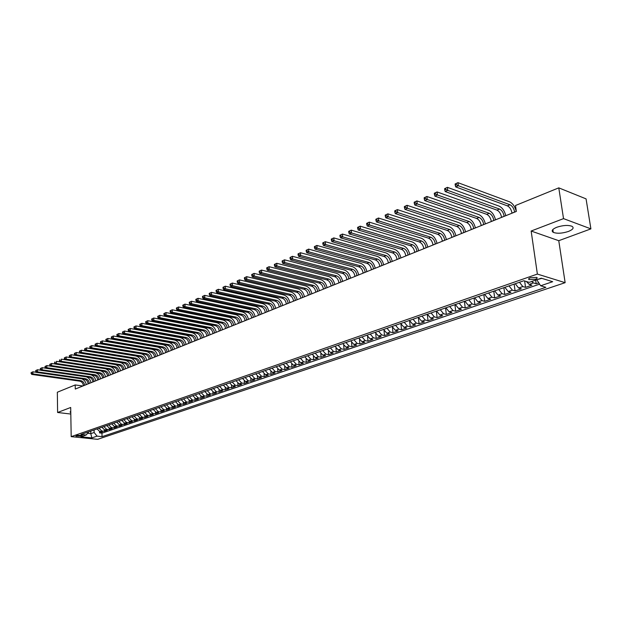 <?xml version="1.0" encoding="UTF-8"?>
<svg xmlns="http://www.w3.org/2000/svg" width="622" height="622" viewBox="0 0 622 622"><rect width="100%" height="100%" fill="white"/><g stroke="black" fill="none" stroke-linecap="round" stroke-linejoin="round"><path stroke-width="0.93" d="M556.799 227.255C552.235 229.184 551.069 230.886 553.285 232.371C557.133 233.755 562.171 233.452 568.391 231.462C573.056 229.526 574.254 227.8 571.968 226.276C568.049 224.915 562.988 225.242 556.799 227.255M70.76 411.329L70.185 412.215L70.784 412.627M530.426 277.754C528.638 278.446 528.179 279.06 529.05 279.597L535.332 279.247C537.144 278.555 537.61 277.941 536.732 277.396L530.426 277.754M590.9 228.873L563.524 218.625L531.149 231.026L558.766 240.698L590.9 228.873L586.064 198.869L558.781 187.86L515.49 205.509L516.33 211.449L75.278 389.061L75.208 384.948L57.341 392.225L57.605 412.495L70.807 414.042M558.766 240.698L565.141 282.676L97.654 439.334L71.188 436.644L537.377 274.077L565.141 282.676M97.063 428.931L99.862 431.645L102.459 431.925L99.582 432.912L99.551 431.598M98.984 428.263L101.79 430.984L104.387 431.271L104.356 429.926M104.387 431.271L107.295 430.276L104.698 429.989L101.884 427.252M106.766 425.565L109.581 428.317L112.193 428.605L109.247 429.608L109.215 428.247M111.696 423.846L114.526 426.622L117.138 426.91L114.16 427.928L114.121 426.544M116.687 422.12L119.525 424.904L122.137 425.199L119.136 426.226L119.09 424.818M121.725 420.363L124.579 423.17L127.199 423.473L124.159 424.515L124.112 423.077M126.826 418.59L129.687 421.421L132.315 421.724L129.236 422.773L129.189 421.312M131.988 416.802L134.857 419.648L137.493 419.959L134.375 421.016L134.329 419.523M137.205 414.991L140.082 417.852L142.726 418.171L139.577 419.244L139.522 417.72M142.485 413.156L145.369 416.04L148.013 416.359L144.833 417.448L144.778 415.893M147.826 411.305L150.718 414.205L153.37 414.532L150.151 415.628L150.089 414.042M153.23 409.432L156.13 412.347L158.789 412.681L155.531 413.793L155.469 412.168M158.688 407.534L161.603 410.466L164.27 410.808L160.974 411.935L160.904 410.279M164.224 405.614L167.147 408.568L169.814 408.911L166.478 410.053L166.408 408.359M169.814 403.67L172.753 406.648L175.42 406.998L172.045 408.149L171.975 406.415M175.474 401.703L178.421 404.704L181.095 405.054L177.682 406.22L177.604 404.448M181.204 399.713L184.159 402.729L186.841 403.095L183.389 404.277L183.303 402.457M187.004 397.699L189.974 400.739L192.657 401.104L189.158 402.302L189.072 400.444M192.874 395.662L195.852 398.725L198.535 399.099L194.997 400.304L194.904 398.407M198.815 393.602L201.8 396.68L204.49 397.061L200.914 398.29L200.813 396.338M204.832 391.51L207.826 394.612L210.524 395.001L206.893 396.245L206.792 394.239M210.92 389.395L213.921 392.521L216.627 392.917L212.957 394.169L212.841 392.117M217.086 387.257L220.095 390.406L222.8 390.803L219.084 392.078L218.967 389.971M223.329 385.088L226.346 388.26L229.059 388.672L225.296 389.955L225.172 387.786M229.642 382.895L232.682 386.091L235.396 386.503L231.586 387.809L231.454 385.578M236.049 380.672L239.089 383.891L241.81 384.31L237.946 385.632L237.806 383.339M242.526 378.425L245.581 381.667L248.302 382.095L244.392 383.432L244.244 381.068M249.095 376.139L252.159 379.412L254.88 379.848L250.923 381.2L250.767 378.767M255.743 373.83L258.814 377.126L261.543 377.57L257.539 378.938L257.368 376.434M262.484 371.497L265.563 374.809L268.292 375.26L264.233 376.652L264.055 374.063M269.303 369.126L272.397 372.469L275.134 372.928L271.021 374.327L270.834 371.661M276.222 366.723L279.325 370.09L282.061 370.557L277.894 371.979L277.692 369.227M283.228 364.29L286.338 367.68L289.082 368.162L284.86 369.6L284.651 366.747M290.326 361.825L293.452 365.246L296.196 365.728L291.912 367.19L291.695 364.235M297.526 359.329L300.659 362.774L303.404 363.264L299.065 364.749L298.832 361.685M304.819 356.795L307.96 360.27L310.712 360.768L306.312 362.268L306.063 359.096M312.213 354.229L315.362 357.728L318.114 358.241L313.659 359.765L313.387 356.468M319.708 351.624L322.865 355.154L325.617 355.675L321.107 357.215L320.82 353.794M327.304 348.989L330.476 352.542L333.229 353.071L328.649 354.641L328.346 351.072M335.009 346.314L338.189 349.898L340.942 350.435L336.3 352.021L335.973 348.312M342.823 343.601L346.011 347.216L348.771 347.768L344.059 349.37L343.709 345.498M350.746 340.848L353.941 344.495L356.701 345.055L351.928 346.687L351.554 342.629M358.777 338.057L361.988 341.735L364.749 342.302L359.905 343.958L359.508 339.713M366.926 335.227L370.144 338.936L372.905 339.519L367.999 341.198L367.563 336.735M375.198 332.358L378.425 336.098L381.185 336.689L376.201 338.391L375.742 333.703M383.587 329.442L386.822 333.213L389.582 333.82L384.528 335.546L384.023 330.593M392.093 326.488L395.343 330.298L398.103 330.912L392.972 332.661L392.428 327.405M400.731 323.494L403.989 327.327L406.741 327.957L401.54 329.73L400.949 324.132M409.494 320.447L412.759 324.319L415.519 324.956L410.24 326.76L409.587 320.734M419.065 323.743L418.357 317.368L421.662 321.263L424.422 321.916L419.065 323.743L416.305 323.106L413.039 319.218M427.423 314.227L430.704 318.161L433.456 318.829L428.022 320.688L427.291 314.265M436.59 311.039L439.878 315.02L442.631 315.696L437.111 317.578L436.364 311.117M445.896 307.812L449.193 311.824L451.945 312.508L446.339 314.429L445.57 307.921M455.343 304.531L458.655 308.574L461.4 309.282L455.708 311.225L454.915 304.679M464.937 301.196L468.257 305.285L471.002 306.001L465.225 307.976L464.409 301.382M474.687 297.814L478.015 301.934L480.759 302.665L474.889 304.671L474.05 298.031M484.592 294.377L487.928 298.537L490.665 299.283L484.701 301.32L483.838 294.634M494.653 290.878L497.989 295.085L500.726 295.847L494.669 297.915L493.782 291.182M504.87 287.333L508.221 291.578L510.95 292.348L504.792 294.455L503.882 287.675M515.257 283.725L518.616 288.009L521.337 288.802L515.086 290.933L514.145 284.114M526.383 281.509L529.174 284.386L531.896 285.195L525.536 287.364L524.641 280.981M80.806 436.17L82.244 435.416L77.346 435.353L75.915 436.108L80.806 436.17L80.782 435.05M90.758 431.116L90.812 433.643L94.14 432.5L97.071 436.139L102.039 436.66L545.836 287.325L540.65 285.77L552.686 281.696L541.272 278.19L529.205 282.349L523.841 280.747L81.078 434.475L86.163 435.003L88.969 431.738M97.071 436.139L91.838 437.911L80.961 436.799L86.163 435.003M99.582 432.912L101.954 433.161L539.608 284.145M531.6 281.525L533.451 282.917L536.164 283.733L538.769 282.847M525.536 287.364L522.822 286.563L519.456 282.264M515.086 290.933L512.357 290.155L509.006 285.895M504.792 294.455L502.063 293.685L498.72 289.471M494.669 297.915L491.932 297.16L488.597 292.985M484.701 301.32L481.957 300.582L478.629 296.445M474.889 304.671L472.145 303.948L468.825 299.851M465.225 307.976L462.48 307.268L459.168 303.202M455.708 311.225L452.964 310.533L449.659 306.506M446.339 314.429L443.587 313.745L440.29 309.756M437.111 317.578L434.358 316.909L431.069 312.959M428.022 320.688L425.261 320.027L421.988 316.108M410.24 326.76L407.48 326.13L404.222 322.282M401.54 329.73L398.788 329.116L395.53 325.298M392.972 332.661L390.212 332.055L386.97 328.268M384.528 335.546L381.768 334.947L378.534 331.199M376.201 338.391L373.441 337.808L370.222 334.084M367.999 341.198L365.238 340.623L362.027 336.93M359.905 343.958L357.145 343.398L353.941 339.736M351.928 346.687L349.167 346.127L345.98 342.504M344.059 349.37L341.307 348.833L338.119 345.233M336.3 352.021L333.548 351.492L330.375 347.923M328.649 354.641L325.897 354.112L322.732 350.575M321.107 357.215L318.355 356.701L315.198 353.187M313.659 359.765L310.907 359.252L307.766 355.768M306.312 362.268L303.567 361.771L300.434 358.319M299.065 364.749L296.321 364.259L293.195 360.83M291.912 367.19L289.176 366.708L286.058 363.31M284.86 369.6L282.116 369.134L279.014 365.752M277.894 371.979L275.157 371.521L272.063 368.17M271.021 374.327L268.284 373.876L265.197 370.549M264.233 376.652L261.504 376.201L258.425 372.897M257.539 378.938L254.81 378.495L251.747 375.221M250.923 381.2L248.201 380.765L245.146 377.515M244.392 383.432L241.678 383.004L238.63 379.778M237.946 385.632L235.233 385.212L232.193 382.009M231.586 387.809L228.873 387.397L225.84 384.217M225.296 389.955L222.59 389.551L219.574 386.394M219.084 392.078L216.386 391.681L213.377 388.54M212.957 394.169L210.252 393.78L207.258 390.67M206.893 396.245L204.203 395.856L201.217 392.77M200.914 398.29L198.224 397.909L195.246 394.838M194.997 400.304L192.315 399.938L189.345 396.89M189.158 402.302L186.476 401.936L183.521 398.912M183.389 404.277L180.707 403.919L177.76 400.91M177.682 406.22L175.007 405.871L172.076 402.885M172.045 408.149L169.378 407.799L166.447 404.836M166.478 410.053L163.811 409.711L160.896 406.765M160.974 411.935L158.315 411.601L155.407 408.67M155.531 413.793L152.88 413.467L149.98 410.559M150.151 415.628L147.507 415.309L144.615 412.417M144.833 417.448L142.189 417.129L139.312 414.26M139.577 419.244L136.941 418.933L134.072 416.079M134.375 421.016L131.747 420.713L128.886 417.883M129.236 422.773L126.616 422.47L123.762 419.656M124.159 424.515L121.539 424.212L118.693 421.421M119.136 426.226L116.516 425.938L113.686 423.154M114.16 427.928L111.556 427.641L108.733 424.88M109.247 429.608L106.642 429.32L103.827 426.583M94.078 429.965L94.14 432.5M563.524 218.625L558.781 187.86M531.149 231.026L537.377 274.077M71.188 436.644L70.698 407.48L57.605 412.495M82.881 385.998L75.208 384.948M87.718 433.316L90.812 433.643L91.838 437.911M536.91 279.69L541.832 278.361M101.954 433.161L102.039 436.66M536.164 283.733L535.643 280.125M540.65 285.77L536.965 280.04M84.538 385.329L84.538 385.282C84.273 382.755 83.045 381.216 80.86 380.664L32.912 373.915L31.769 374.421L79.686 381.146L80.86 380.664M83.364 385.803L83.364 385.757C83.099 383.238 81.871 381.698 79.686 381.146M31.1 372.648L31.108 373.495L31.559 372.446L31.1 372.648L32.896 371.8L36.27 372.275M81.801 378.845C84.227 379.855 85.712 381.784 86.256 384.637M31.559 372.446L32.896 371.8L32.912 373.915L31.559 373.293M31.108 373.495L31.769 374.421M89.273 383.424L89.273 383.377C89 380.835 87.772 379.288 85.579 378.728L37.514 371.886L36.356 372.391L84.398 379.218L85.579 378.728M88.083 383.906L88.083 383.852C87.811 381.317 86.582 379.77 84.398 379.218M35.687 370.603L35.695 371.458L36.154 370.401L35.687 370.603L37.491 369.748L40.935 370.245M86.427 376.87C88.907 377.865 90.431 379.817 90.991 382.732M36.154 370.401L37.491 369.748L37.514 371.886L36.162 371.256M35.695 371.458L36.356 372.391M94.062 381.496L94.054 381.449C93.782 378.899 92.546 377.336 90.353 376.776L42.164 369.826L40.998 370.339L89.156 377.266L90.353 376.776M92.857 381.986L92.857 381.931C92.585 379.381 91.348 377.826 89.156 377.266M40.329 368.543L40.337 369.398L40.795 368.333L40.329 368.543L42.148 367.68L45.639 368.193M91.084 374.872C93.634 375.843 95.197 377.818 95.78 380.804M40.795 368.333L42.148 367.68L42.164 369.826L40.803 369.188M40.337 369.398L40.998 370.339M98.898 379.552L98.898 379.498C98.618 376.932 97.374 375.369 95.174 374.794L46.875 367.742L45.694 368.263L93.969 375.291L95.174 374.794M97.685 380.042L97.677 379.988C97.405 377.43 96.161 375.867 93.969 375.291M45.025 366.451L45.033 367.314L45.499 366.241L45.025 366.451L46.852 365.588L50.405 366.109M95.78 372.85C98.4 373.791 100.01 375.789 100.624 378.852M45.499 366.241L46.852 365.588L46.875 367.742L45.507 367.104M45.033 367.314L45.694 368.263M103.788 377.577L103.788 377.531C103.509 374.949 102.257 373.371 100.056 372.796L51.642 365.635L50.444 366.164L98.828 373.301L100.056 372.796M102.56 378.075L102.56 378.02C102.28 375.447 101.036 373.876 98.828 373.301M49.776 364.337L49.783 365.207L50.265 364.99L50.25 364.127L49.776 364.337L51.61 363.466L55.226 364.01L56.454 363.505L55.07 362.859L55.063 361.988L54.588 363.069L55.07 362.859M100.492 370.798C103.198 371.692 104.877 373.721 105.515 376.885M50.25 364.127L51.61 363.466L51.642 365.635L50.265 364.99M49.783 365.207L50.444 366.164M108.733 375.587L108.733 375.532C108.446 372.943 107.202 371.357 104.986 370.774L56.454 363.505L56.431 361.328L60.101 361.88L61.329 361.343L59.937 360.698L59.93 359.819L59.448 360.915L59.937 360.698M107.497 376.092L107.489 376.038C107.209 373.449 105.958 371.863 103.75 371.28L55.249 364.041L54.588 363.069M54.581 362.198L55.063 361.988M105.149 368.698C107.995 369.499 109.767 371.567 110.467 374.895M113.74 373.573L113.74 373.519C113.445 370.914 112.193 369.32 109.977 368.729L61.329 361.343L61.298 359.158L109.915 366.607C112.877 367.33 114.728 369.421 115.474 372.873M112.481 374.079L112.481 374.024C112.193 371.427 110.941 369.833 108.726 369.243L60.109 361.887L59.448 360.915M59.44 360.037L59.93 359.819M118.802 371.536L118.794 371.482C118.499 368.869 117.239 367.26 115.023 366.661L66.266 359.166L65.022 359.71L113.756 367.182L115.023 366.661M117.527 372.049L117.527 371.995C117.231 369.382 115.972 367.773 113.756 367.182M64.354 357.852L64.369 358.731L64.867 358.513L64.851 357.634L64.354 357.852L66.227 356.966L114.961 364.531C117.931 365.262 119.789 367.361 120.536 370.836M64.851 357.634L66.227 356.966L66.266 359.166L64.867 358.513M64.369 358.731L65.022 359.71M123.918 369.476L123.91 369.421C123.615 366.793 122.347 365.176 120.124 364.57L71.25 356.958L69.998 357.51L118.841 365.098L120.124 364.57M122.627 369.989L122.627 369.942C122.332 367.314 121.072 365.697 118.841 365.098M69.33 355.636L69.345 356.523L69.843 356.297L69.835 355.419L69.33 355.636L71.219 354.742L120.062 362.424C123.032 363.162 124.898 365.285 125.652 368.776M69.835 355.419L71.219 354.742L71.25 356.958L69.843 356.297M69.345 356.523L69.998 357.51M129.088 367.392L129.088 367.338C128.785 364.694 127.518 363.069 125.286 362.455L76.304 354.727L75.037 355.286L123.988 362.984L125.286 362.455M127.79 367.913L127.79 367.859C127.487 365.223 126.219 363.598 123.988 362.984M74.368 353.397L74.383 354.291L74.889 354.066L74.873 353.172L74.368 353.397L76.265 352.503L125.216 360.301C128.202 361.048 130.068 363.178 130.83 366.692M74.873 353.172L76.265 352.503L76.304 354.727L74.889 354.066M74.383 354.291L75.037 355.286M134.329 365.285L134.329 365.231C134.018 362.572 132.743 360.931 130.503 360.317L81.412 352.464L80.129 353.032L129.197 360.853L130.503 360.317M133.015 365.814L133.007 365.759C132.704 363.1 131.429 361.468 129.197 360.853M79.46 351.135L79.476 352.029L79.989 351.795L79.974 350.901L79.46 351.135L81.365 350.225L130.433 358.148C133.427 358.902 135.301 361.048 136.07 364.585M79.974 350.901L81.365 350.225L81.412 352.464L79.989 351.795M79.476 352.029L80.129 353.032M139.623 363.147L139.623 363.092C139.305 360.426 138.03 358.777 135.79 358.148L86.582 350.178L85.284 350.754L134.461 358.692L135.79 358.148M138.294 363.683L138.294 363.629C137.975 360.962 136.7 359.314 134.461 358.692M84.615 348.841L84.631 349.735L85.152 349.51L85.136 348.608L84.615 348.841L86.536 347.931L135.713 355.971C138.706 356.74 140.595 358.894 141.365 362.447M85.136 348.608L86.536 347.931L86.582 350.178L85.152 349.51M84.631 349.735L85.284 350.754M144.98 360.993L144.98 360.939C144.662 358.249 143.379 356.593 141.132 355.963L91.815 347.861L90.501 348.444L139.787 356.507L141.132 355.963M143.635 361.537L143.635 361.475C143.317 358.793 142.034 357.137 139.787 356.507M89.832 346.516L89.848 347.418L90.377 347.185L90.353 346.283L89.832 346.516L91.768 345.599L141.054 353.77C144.055 354.548 145.945 356.717 146.722 360.286M90.353 346.283L91.768 345.599L91.815 347.861L90.377 347.185M89.848 347.418L90.501 348.444M150.4 358.808L150.4 358.754C150.073 356.056 148.79 354.385 146.535 353.747L97.11 345.521L95.78 346.104L145.183 354.299L146.535 353.747M149.039 359.361L149.039 359.306C148.72 356.608 147.43 354.937 145.183 354.299M95.112 344.168L95.135 345.078L95.664 344.845L95.64 343.935L95.112 344.168L97.055 343.243L146.458 351.547C149.467 352.324 151.364 354.517 152.149 358.109M95.64 343.935L97.055 343.243L97.11 345.521L95.664 344.845M95.135 345.078L95.78 346.104M155.889 356.6L155.881 356.546C155.554 353.832 154.264 352.145 152.009 351.5L102.475 343.15L101.129 343.741L150.633 352.068L152.009 351.5M154.513 357.152L154.505 357.098C154.178 354.385 152.888 352.713 150.633 352.068M100.461 341.789L100.476 342.706L101.021 342.465L100.997 341.548L100.461 341.789L102.42 340.864L151.923 349.292C154.932 350.085 156.837 352.285 157.638 355.893M100.997 341.548L102.42 340.864L102.475 343.15L101.021 342.465M100.476 342.706L101.129 343.741M161.432 354.369L161.432 354.307C161.098 351.578 159.807 349.891 157.545 349.237L107.901 340.747L106.541 341.346L156.153 349.805L157.545 349.237M160.041 354.929L160.041 354.874C159.706 352.145 158.416 350.458 156.153 349.805M105.864 339.387L105.895 340.304L106.44 340.063L106.416 339.138L105.864 339.387L107.839 338.446L157.452 347.014C160.476 347.815 162.381 350.03 163.189 353.661M106.416 339.138L107.839 338.446L107.901 340.747L106.44 340.063M105.895 340.304L106.541 341.346M167.054 352.106L167.046 352.044C166.712 349.3 165.413 347.597 163.143 346.936L113.398 338.314L112.014 338.928L161.736 347.511L163.143 346.936M165.639 352.674L165.639 352.62C165.304 349.875 163.998 348.172 161.736 347.511M111.346 336.945L111.369 337.87L111.921 337.622L111.898 336.704L111.346 336.945L113.328 336.004L163.05 344.705C166.074 345.513 167.994 347.745 168.803 351.399M111.898 336.704L113.328 336.004L113.398 338.314L111.921 337.622M111.369 337.87L112.014 338.928M172.737 349.813L172.729 349.758C172.387 346.998 171.081 345.28 168.811 344.611L118.957 335.857L117.566 336.471L167.388 345.202L168.811 344.611M171.307 350.388L171.307 350.334C170.964 347.574 169.658 345.863 167.388 345.202M116.889 334.48L116.92 335.406L117.48 335.157L117.449 334.232L116.889 334.48L118.895 333.532L168.718 342.372C171.75 343.188 173.67 345.435 174.487 349.105M117.449 334.232L118.895 333.532L118.957 335.857L117.48 335.157M116.92 335.406L117.566 336.471M178.491 347.496L178.483 347.441C178.133 344.666 176.827 342.94 174.549 342.263L124.594 333.361L123.179 333.991L173.11 342.854L174.549 342.263M177.045 348.079L177.037 348.025C176.695 345.249 175.381 343.531 173.11 342.854M122.511 331.977L122.534 332.91L123.102 332.661L123.07 331.728L122.511 331.977L124.524 331.028L174.448 340.009C177.488 340.833 179.416 343.095 180.24 346.788M123.07 331.728L124.524 331.028L124.594 333.361L123.102 332.661M122.534 332.91L123.179 333.991M184.306 345.156L184.306 345.093C183.956 342.302 182.635 340.568 180.357 339.884L130.301 330.842L128.863 331.472L178.895 340.483L180.357 339.884M182.845 345.746L182.845 345.684C182.495 342.901 181.173 341.167 178.895 340.483M128.194 329.45L128.225 330.391L128.801 330.134L128.77 329.193L128.194 329.45L130.223 328.494L180.248 337.614C183.296 338.454 185.232 340.732 186.064 344.448M128.77 329.193L130.223 328.494L130.301 330.842L128.801 330.134M128.225 330.391L128.863 331.472M190.2 342.784L190.2 342.722C189.842 339.915 188.52 338.166 186.235 337.474L136.078 328.284L134.624 328.921L184.757 338.08L186.235 337.474M188.723 343.375L188.723 343.321C188.365 340.514 187.043 338.772 184.757 338.08M133.955 326.884L133.987 327.833L134.562 327.576L134.531 326.628L133.955 326.884L135.993 325.92L186.126 335.188C189.174 336.043 191.117 338.337 191.957 342.077M134.531 326.628L135.993 325.92L136.078 328.284L134.562 327.576M133.987 327.833L134.624 328.921M196.171 340.382L196.163 340.32C195.798 337.497 194.476 335.732 192.182 335.033L141.925 325.695L140.455 326.348L190.69 335.647L192.182 335.033M194.67 340.98L194.67 340.926C194.305 338.104 192.975 336.346 190.69 335.647M139.787 324.295L139.818 325.244L140.409 324.979L140.37 324.031L139.787 324.295L141.839 323.323L192.074 332.739C195.129 333.602 197.081 335.911 197.928 339.666M140.37 324.031L141.839 323.323L141.925 325.695L140.409 324.979M139.818 325.244L140.455 326.348M202.212 337.948L202.204 337.886C201.831 335.048 200.502 333.275 198.208 332.568L147.849 323.075L146.364 323.735L196.692 333.19L198.208 332.568M200.688 338.555L200.688 338.5C200.315 335.662 198.986 333.89 196.692 333.19M145.696 321.667L145.727 322.616L146.325 322.359L146.287 321.403L145.696 321.667L147.764 320.688L198.091 330.259C201.155 331.129 203.114 333.454 203.969 337.241M146.287 321.403L147.764 320.688L147.849 323.075L146.325 322.359M145.727 322.616L146.364 323.735M208.323 335.483L208.323 335.429C207.942 332.568 206.605 330.787 204.311 330.064L153.852 320.416L152.343 321.084L202.772 330.694L204.311 330.064M206.784 336.105L206.784 336.043C206.411 333.19 205.073 331.409 202.772 330.694M151.675 319L151.714 319.965L152.32 319.692L152.281 318.736L151.675 319L153.758 318.013L204.187 327.747C207.25 328.626 209.217 330.974 210.08 334.776M152.281 318.736L153.758 318.013L153.852 320.416L152.32 319.692M151.714 319.965L152.343 321.084M214.512 332.988L214.512 332.933C214.131 330.057 212.786 328.26 210.485 327.537L159.932 317.725L158.408 318.402L208.93 328.175L210.485 327.537M212.957 333.617L212.957 333.555C212.576 330.686 211.231 328.898 208.93 328.175M157.739 316.303L157.778 317.274L158.385 317.002L158.346 316.03L157.739 316.303L159.838 315.315L210.353 325.205C213.432 326.099 215.406 328.455 216.277 332.28M158.346 316.03L159.838 315.315L159.932 317.725L158.385 317.002M157.778 317.274L158.408 318.402M220.787 330.469L220.779 330.406C220.39 327.514 219.045 325.71 216.736 324.972L166.097 315.004L164.55 315.688L215.165 325.617L216.736 324.972M219.208 331.098L219.208 331.044C218.82 328.159 217.475 326.348 215.165 325.617M163.881 313.574L163.92 314.545L164.542 314.273L164.496 313.301L163.881 313.574L165.988 312.571L216.604 322.624C219.683 323.533 221.665 325.905 222.544 329.753M164.496 313.301L165.988 312.571L166.097 315.004L164.542 314.273M163.92 314.545L164.55 315.688M227.131 327.911L227.131 327.848C226.735 324.941 225.382 323.121 223.073 322.375L172.341 312.244L170.77 312.936L221.479 323.028L223.073 322.375M225.537 328.548L225.537 328.494C225.141 325.594 223.788 323.767 221.479 323.028M170.101 310.806L170.148 311.785L170.77 311.505L170.731 310.526L170.101 310.806L172.232 309.795L222.933 320.019C226.019 320.936 228.002 323.323 228.896 327.195M170.731 310.526L172.232 309.795L172.341 312.244L170.77 311.505M170.148 311.785L170.77 312.936M233.561 325.322L233.561 325.259C233.157 322.336 231.804 320.501 229.487 319.747L178.662 309.445L177.076 310.145L227.877 320.408L229.487 319.747M231.952 325.967L231.944 325.912C231.547 322.989 230.187 321.154 227.877 320.408M176.407 307.999L176.454 308.986L177.083 308.699L177.045 307.719L176.407 307.999L178.545 306.988L229.347 317.375C232.434 318.301 234.424 320.711 235.326 324.606M177.045 307.719L178.545 306.988L178.662 309.445L177.083 308.699M176.454 308.986L177.076 310.145M240.076 322.694L240.076 322.639C239.664 319.7 238.304 317.85 235.987 317.088L185.068 306.607L183.459 307.322L234.354 317.756L235.987 317.088M238.444 323.354L238.436 323.292C238.032 320.361 236.671 318.511 234.354 317.756M182.798 305.161L182.845 306.148L183.482 305.861L183.436 304.873L182.798 305.161L184.952 304.135L235.839 314.693C238.934 315.634 240.932 318.067 241.841 321.986M183.436 304.873L184.952 304.135L185.068 306.607L183.482 305.861M182.845 306.148L183.459 307.322M246.677 320.042L246.67 319.98C246.258 317.026 244.889 315.16 242.564 314.39L191.568 303.738L189.935 304.461L240.908 315.066L242.564 314.39M245.014 320.703L245.014 320.649C244.602 317.694 243.233 315.836 240.908 315.066M189.267 302.276L189.321 303.272L189.974 302.984L189.92 301.989L189.267 302.276L191.444 301.25L242.409 311.987C245.511 312.936 247.517 315.385 248.435 319.327M189.92 301.989L191.444 301.25L191.568 303.738L189.974 302.984M189.321 303.272L189.935 304.461M253.356 317.344L253.356 317.29C252.929 314.312 251.56 312.438 249.235 311.653L198.154 300.823L196.498 301.553L247.556 312.337L249.235 311.653M251.677 318.021L251.677 317.966C251.257 314.996 249.881 313.123 247.556 312.337M195.829 299.361L195.883 300.356L196.544 300.061L196.49 299.065L195.829 299.361L198.021 298.319L249.072 309.243C252.182 310.207 254.196 312.672 255.121 316.637M196.49 299.065L198.021 298.319L198.154 300.823L196.544 300.061M195.883 300.356L196.498 301.553M260.128 314.623L260.128 314.561C259.693 311.568 258.317 309.678 255.984 308.885L204.825 297.868L203.145 298.614L254.289 309.585L255.984 308.885M258.425 315.307L258.425 315.245C257.998 312.26 256.622 310.37 254.289 309.585M202.484 296.399L202.539 297.402L203.207 297.106L203.153 296.103L202.484 296.399L204.692 295.357L255.821 306.459C258.931 307.431 260.952 309.919 261.893 313.908M203.153 296.103L204.692 295.357L204.825 297.868L203.207 297.106M202.539 297.402L203.145 298.614M266.986 311.855L266.986 311.801C266.55 308.784 265.166 306.879 262.834 306.078L211.589 294.875L209.894 295.629L261.108 306.786L262.834 306.078M265.267 312.555L265.26 312.493C264.824 309.484 263.44 307.587 261.108 306.786M209.225 293.397L209.28 294.408L209.964 294.105L209.909 293.094L209.225 293.397L211.449 292.348L262.663 303.637C265.773 304.632 267.802 307.136 268.751 311.148M209.909 293.094L211.449 292.348L211.589 294.875L209.964 294.105M209.28 294.408L209.894 295.629M273.944 309.056L273.937 308.994C273.493 305.97 272.102 304.049 269.769 303.241L218.454 291.842L216.728 292.604L268.028 303.956L269.769 303.241M272.195 309.764L272.187 309.702C271.752 306.677 270.36 304.757 268.028 303.956M216.067 290.357L216.122 291.376L216.814 291.065L216.751 290.046L216.067 290.357L218.306 289.292L269.59 300.784C272.708 301.787 274.745 304.306 275.702 308.349M216.751 290.046L218.306 289.292L218.454 291.842L216.814 291.065M216.122 291.376L216.728 292.604M280.988 306.218L280.981 306.156C280.53 303.116 279.138 301.18 276.798 300.356L225.405 288.763L223.656 289.541L275.025 301.079L276.798 300.356M279.216 306.934L279.208 306.871C278.765 303.831 277.365 301.903 275.025 301.079M222.995 287.271L223.057 288.297L223.757 287.986L223.695 286.96L222.995 287.271L225.25 286.206L276.611 297.884C279.737 298.902 281.782 301.445 282.746 305.511M223.695 286.96L225.25 286.206L225.405 288.763L223.757 287.986M223.057 288.297L223.656 289.541M288.126 303.349L288.118 303.287C287.659 300.216 286.26 298.272 283.92 297.44L232.457 285.646L230.684 286.431L282.131 298.171L283.92 297.44M286.33 304.072L286.322 304.01C285.871 300.947 284.472 299.003 282.131 298.171M230.023 284.145L230.086 285.179L230.801 284.86L230.731 283.826L230.023 284.145L232.301 283.064L283.733 294.952C286.859 295.986 288.911 298.544 289.883 302.634M230.731 283.826L232.301 283.064L232.457 285.646L230.801 284.86M230.086 285.179L230.684 286.431M295.357 300.434L295.357 300.372C294.89 297.285 293.483 295.326 291.135 294.478L239.61 282.481L237.814 283.282L289.323 295.225L291.135 294.478M293.545 301.165L293.537 301.102C293.071 298.024 291.671 296.064 289.323 295.225M237.153 280.973L237.223 282.007L237.938 281.688L237.876 280.654L237.153 280.973L239.447 279.884L290.94 291.975C294.074 293.024 296.134 295.606 297.122 299.726M237.876 280.654L239.447 279.884L239.61 282.481L237.938 281.688M237.223 282.007L237.814 283.282M302.696 297.479L302.689 297.417C302.214 294.315 300.807 292.332 298.459 291.477L246.864 279.278L245.037 280.079L296.616 292.231L298.459 291.477M300.854 298.218L300.846 298.156C300.379 295.061 298.964 293.086 296.616 292.231M244.384 277.754L244.454 278.804L245.185 278.477L245.115 277.435L244.384 277.754L246.693 276.666L298.257 288.966C301.39 290.023 303.458 292.628 304.453 296.772M245.115 277.435L246.693 276.666L246.864 279.278L245.185 278.477M244.454 278.804L245.037 280.079M310.129 294.486L310.129 294.424C309.647 291.298 308.224 289.308 305.876 288.437L254.219 276.02L252.369 276.837L304.01 289.207L305.876 288.437M308.263 295.24L308.255 295.17C307.781 292.052 306.366 290.062 304.01 289.207M251.716 274.496L251.786 275.546L252.524 275.219L252.454 274.162L251.716 274.496L254.048 273.392L305.666 285.91C308.807 286.983 310.883 289.603 311.886 293.778M252.454 274.162L254.048 273.392L254.219 276.02L252.524 275.219M251.786 275.546L252.369 276.837M317.671 291.446L317.663 291.384C317.173 288.243 315.751 286.229 313.395 285.358L261.683 272.716L259.809 273.548L311.505 286.128L313.395 285.358M315.774 292.216L315.766 292.146C315.284 289.012 313.861 287.006 311.505 286.128M259.156 271.184L259.226 272.242L259.98 271.907L259.91 270.85L259.156 271.184L261.504 270.072L313.185 282.808C316.326 283.896 318.41 286.54 319.428 290.738M259.91 270.85L261.504 270.072L261.683 272.716L259.98 271.907M259.226 272.242L259.809 273.548M325.314 288.367L325.306 288.305C324.808 285.14 323.378 283.119 321.022 282.233L269.256 269.365L267.359 270.212L319.109 283.018L321.022 282.233M323.393 289.144L323.386 289.082C322.888 285.926 321.465 283.904 319.109 283.018M266.706 267.825L266.784 268.891L267.538 268.548L267.468 267.483L266.706 267.825L269.069 266.706L320.804 279.667C323.945 280.771 326.037 283.438 327.071 287.667M267.468 267.483L269.069 266.706L269.256 269.365L267.538 268.548M266.784 268.891L267.359 270.212M333.065 285.249L333.058 285.187C332.552 281.999 331.122 279.962 328.758 279.06L276.945 265.967L275.01 266.822L326.814 279.853L328.758 279.06M331.114 286.034L331.114 285.972C330.609 282.792 329.17 280.755 326.814 279.853M274.364 264.42L274.442 265.493L275.212 265.143L275.134 264.078L274.364 264.42L276.743 263.293L328.533 276.479C331.682 277.599 333.773 280.289 334.815 284.542M275.134 264.078L276.743 263.293L276.945 265.967L275.212 265.143M274.442 265.493L275.01 266.822M340.926 282.085L340.918 282.023C340.405 278.819 338.967 276.759 336.603 275.841L284.736 262.523L282.777 263.386L334.628 276.65L336.603 275.841M338.951 282.878L338.943 282.816C338.43 279.62 336.992 277.56 334.628 276.65M282.131 260.96L282.217 262.041L282.994 261.691L282.917 260.61L282.131 260.96L284.534 259.825L336.37 273.252C339.519 274.388 341.618 277.093 342.675 281.377M282.917 260.61L284.534 259.825L284.736 262.523L282.994 261.691M282.217 262.041L282.777 263.386M348.895 278.874L348.888 278.812C348.367 275.585 346.921 273.509 344.557 272.584L292.651 259.016L290.661 259.903L342.559 273.4L344.557 272.584M346.889 279.682L346.889 279.612C346.368 276.393 344.922 274.325 342.559 273.4M290.023 257.454L290.101 258.534L290.902 258.184L290.816 257.096L290.023 257.454L292.441 256.303L344.316 269.971C347.473 271.13 349.58 273.859 350.645 278.166M290.816 257.096L292.441 256.303L292.651 259.016L290.902 258.184M290.101 258.534L290.661 259.903M356.981 275.616L356.974 275.554C356.445 272.304 354.991 270.212 352.627 269.279L300.683 255.463L298.669 256.357L350.598 270.111L352.627 269.279M354.952 276.432L354.944 276.37C354.416 273.128 352.962 271.044 350.598 270.111M298.024 253.893L298.109 254.981L298.918 254.623L298.832 253.535L298.024 253.893L300.465 252.734L352.379 266.651C355.535 267.818 357.65 270.578 358.731 274.916M298.832 253.535L300.465 252.734L300.683 255.463L298.918 254.623M298.109 254.981L298.669 256.357M365.184 272.312L365.176 272.249C364.64 268.984 363.178 266.869 360.814 265.921L308.839 251.863L306.786 252.765L358.754 266.768L360.814 265.921M363.124 273.144L363.116 273.081C362.579 269.816 361.125 267.717 358.754 266.768M306.148 250.277L306.242 251.374L307.058 251.008L306.965 249.912L306.148 250.277L308.613 249.111L360.558 263.277C363.714 264.467 365.837 267.242 366.926 271.612M306.965 249.912L308.613 249.111L308.839 251.863L307.058 251.008M306.242 251.374L306.786 252.765M373.511 268.961L373.503 268.898C372.951 265.61 371.49 263.479 369.118 262.515L317.111 248.201L315.035 249.119L367.034 263.37L369.118 262.515M371.42 269.808L371.412 269.738C370.86 266.457 369.398 264.334 367.034 263.37M314.398 246.607L314.491 247.712L315.323 247.346L315.23 246.234L314.398 246.607L316.878 245.433L368.854 259.856C372.01 261.061 374.141 263.86 375.245 268.261M315.23 246.234L316.878 245.433L317.111 248.201L315.323 247.346M314.491 247.712L315.035 249.119M381.955 265.563L381.947 265.493C381.387 262.189 379.918 260.043 377.546 259.063L325.516 244.485L323.409 245.418L375.431 259.934L377.546 259.063M379.832 266.418L379.824 266.348C379.264 263.044 377.795 260.906 375.431 259.934M322.771 242.883L322.872 243.995L323.712 243.622L323.619 242.502L322.771 242.883L325.275 241.694L377.274 256.388C380.439 257.609 382.569 260.431 383.688 264.863M323.619 242.502L325.275 241.694L325.516 244.485L323.712 243.622M322.872 243.995L323.409 245.418M390.523 262.111L390.515 262.041C389.94 258.713 388.47 256.552 386.099 255.556L334.053 240.706L331.907 241.655L383.945 256.443L386.099 255.556M388.369 262.982L388.361 262.912C387.794 259.584 386.324 257.43 383.945 256.443M331.277 239.097L331.378 240.216L332.234 239.835L332.132 238.716L331.277 239.097L333.804 237.899L385.819 252.866C388.983 254.103 391.121 256.956 392.257 261.411M332.132 238.716L333.804 237.899L334.053 240.706L332.234 239.835M331.378 240.216L331.907 241.655M399.215 258.612L399.215 258.542C398.632 255.183 397.155 253.006 394.776 252.003L342.722 236.873L340.537 237.837L392.599 252.897L394.776 252.003M397.03 259.491L397.023 259.421C396.447 256.07 394.97 253.9 392.599 252.897M339.915 235.256L340.016 236.383L340.887 235.995L340.786 234.867L339.915 235.256L342.458 234.051L394.488 249.29C397.652 250.549 399.806 253.418 400.949 257.912M340.786 234.867L342.458 234.051L342.722 236.873L340.887 235.995M340.016 236.383L340.537 237.837M408.048 255.051L408.04 254.989C407.441 251.607 405.964 249.414 403.585 248.388L351.523 232.978L349.307 233.958L401.377 249.298L403.585 248.388M405.824 255.945L405.816 255.875C405.225 252.509 403.748 250.316 401.377 249.298M348.685 231.353L348.794 232.488L349.681 232.092L349.572 230.956L348.685 231.353L351.251 230.14L403.289 245.659C406.454 246.934 408.615 249.834 409.766 254.359M349.572 230.956L351.251 230.14L351.523 232.978L349.681 232.092M348.794 232.488L349.307 233.958M417.004 251.443L416.997 251.374C416.39 247.976 414.905 245.76 412.534 244.726L360.465 229.02L358.218 230.016L410.279 245.643L412.534 244.726M414.75 252.353L414.742 252.283C414.143 248.893 412.658 246.677 410.279 245.643M357.596 227.388L357.704 228.531L358.606 228.134L358.497 226.991L357.596 227.388L360.185 226.159L412.223 241.974C415.387 243.272 417.556 246.203 418.723 250.752M358.497 226.991L360.185 226.159L360.465 229.02L358.606 228.134M357.704 228.531L358.218 230.016M426.101 247.781L426.093 247.712C425.479 244.29 423.986 242.051 421.607 241.002L369.546 225.008L367.26 226.019L419.329 241.942L421.607 241.002M423.815 248.707L423.807 248.637C423.193 245.216 421.7 242.984 419.329 241.942M366.646 223.36L366.762 224.511L367.672 224.107L367.563 222.956L366.646 223.36L369.258 222.124L421.296 238.234C424.461 239.556 426.63 242.51 427.812 247.089M367.563 222.956L369.258 222.124L369.546 225.008L367.672 224.107M366.762 224.511L367.26 226.019M435.338 244.065L435.33 243.995C434.7 240.551 433.2 238.288 430.828 237.223L378.775 220.919L376.458 221.953L428.511 238.172L430.828 237.223M433.013 244.998L433.005 244.928C432.383 241.492 430.883 239.237 428.511 238.172M375.843 219.271L375.96 220.429L376.893 220.017L376.776 218.858L375.843 219.271L378.479 218.019L430.502 234.44C433.666 235.777 435.843 238.755 437.041 243.373M376.776 218.858L378.479 218.019L378.775 220.919L376.893 220.017M375.96 220.429L376.458 221.953M444.714 240.286L444.707 240.216C444.069 236.749 442.561 234.471 440.189 233.39L388.159 216.775L385.796 217.817L437.834 234.354L440.189 233.39M442.359 241.235L442.351 241.165C441.713 237.705 440.213 235.435 437.834 234.354M385.189 215.111L385.313 216.277L386.254 215.857L386.138 214.691L385.189 215.111L387.848 213.851L439.855 230.583C443.019 231.944 445.204 234.953 446.417 239.602M386.138 214.691L387.848 213.851L388.159 216.775L386.254 215.857M385.313 216.277L385.796 217.817M454.239 236.453L454.231 236.383C453.578 232.885 452.07 230.591 449.698 229.495L397.691 212.553L395.297 213.618L447.304 230.474L449.698 229.495M451.844 237.417L451.836 237.347C451.191 233.856 449.683 231.563 447.304 230.474M394.69 210.881L394.815 212.063L395.779 211.635L395.646 210.454L394.69 210.881L397.372 209.614L449.356 226.672C452.513 228.049 454.705 231.081 455.934 235.769M395.646 210.454L397.372 209.614L397.691 212.553L395.779 211.635M394.815 212.063L395.297 213.618M463.911 232.558L463.903 232.48C463.242 228.966 461.726 226.649 459.355 225.537L407.379 208.269L404.945 209.35L456.929 226.532L459.355 225.537M461.477 233.538L461.47 233.46C460.809 229.953 459.3 227.644 456.929 226.532M404.347 206.59L404.479 207.771L405.451 207.336L405.319 206.154L404.347 206.59L407.052 205.307L458.997 222.692C462.154 224.091 464.354 227.154 465.598 231.874M405.319 206.154L407.052 205.307L407.379 208.269L405.451 207.336M404.479 207.771L404.945 209.35M473.739 228.601L473.731 228.523C473.054 224.985 471.53 222.645 469.167 221.51L417.23 203.915L414.75 205.011L466.694 222.52L469.167 221.51M471.266 229.596L471.258 229.518C470.59 225.988 469.066 223.656 466.694 222.52M414.159 202.22L414.299 203.417L415.286 202.974L415.154 201.777L414.159 202.22L416.888 200.929L468.801 218.656C471.95 220.079 474.158 223.166 475.418 227.924M415.154 201.777L416.888 200.929L417.23 203.915L415.286 202.974M414.299 203.417L414.75 205.011M483.722 224.581L483.714 224.503C483.022 220.934 481.498 218.579 479.127 217.428L427.244 199.483L424.725 200.595L476.623 218.454L479.127 217.428M481.21 225.592L481.203 225.514C480.518 221.953 478.994 219.605 476.623 218.454M424.142 197.78L424.282 198.986L425.285 198.535L425.145 197.329L424.142 197.78L426.894 196.474L478.753 214.551C481.902 215.997 484.118 219.115 485.393 223.904M425.145 197.329L426.894 196.474L427.244 199.483L425.285 198.535M424.282 198.986L424.725 200.595M493.868 220.491L493.852 220.421C493.153 216.829 491.621 214.45 489.257 213.276L437.429 194.974L434.871 196.109L486.707 214.326L489.257 213.276M491.318 221.518L491.302 221.448C490.61 217.863 489.079 215.484 486.707 214.326M434.288 193.263L434.428 194.476L435.454 194.025L435.307 192.812L434.288 193.263L437.072 191.949L488.869 210.376C492.018 211.845 494.241 214.994 495.532 219.823M435.307 192.812L437.072 191.949L437.429 194.974L435.454 194.025M434.428 194.476L434.871 196.109M504.17 216.339L504.162 216.269C503.447 212.646 501.907 210.244 499.544 209.062L447.786 190.394L445.181 191.545L496.955 210.119L499.544 209.062M501.581 217.389L501.573 217.311C500.858 213.704 499.318 211.301 496.955 210.119M444.606 188.676L444.753 189.897L445.795 189.43L445.647 188.209L444.606 188.676L447.412 187.346L499.147 206.139C502.296 207.631 504.52 210.811 505.826 215.678M445.647 188.209L447.412 187.346L447.786 190.394L445.795 189.43M444.753 189.897L445.181 191.545M514.651 212.125L514.635 212.048C513.912 208.401 512.365 205.983 510.009 204.77L458.328 185.737L455.677 186.903L507.373 205.851L510.009 204.77M512.015 213.183L512.007 213.113C511.276 209.474 509.737 207.056 507.373 205.851M455.102 184.003L455.257 185.232L456.315 184.765L456.159 183.537L455.102 184.003L457.94 182.666L509.597 201.831C512.738 203.355 514.969 206.558 516.299 211.457M456.159 183.537L457.94 182.666L458.328 185.737L456.315 184.765M455.257 185.232L455.677 186.903M101.79 430.984L99.862 431.645M533.451 282.917L529.174 284.386M522.822 286.563L518.616 288.009M512.357 290.155L508.221 291.578M502.063 293.685L497.989 295.085M491.932 297.16L487.928 298.537M481.957 300.582L478.015 301.934M472.145 303.948L468.257 305.285M462.48 307.268L458.655 308.574M452.964 310.533L449.193 311.824M443.587 313.745L439.878 315.02M434.358 316.909L430.704 318.161M425.261 320.027L421.662 321.263M416.305 323.106L412.759 324.319M407.48 326.13L403.989 327.327M398.788 329.116L395.343 330.298M390.212 332.055L386.822 333.213M381.768 334.947L378.425 336.098M373.441 337.808L370.144 338.936M365.238 340.623L361.988 341.735M357.145 343.398L353.941 344.495M349.167 346.127L346.011 347.216M341.307 348.833L338.189 349.898M333.548 351.492L330.476 352.542M325.897 354.112L322.865 355.154M318.355 356.701L315.362 357.728M310.907 359.252L307.96 360.27M303.567 361.771L300.659 362.774M296.321 364.259L293.452 365.246M289.176 366.708L286.338 367.68M282.116 369.134L279.325 370.09M275.157 371.521L272.397 372.469M268.284 373.876L265.563 374.809M261.504 376.201L258.814 377.126M254.81 378.495L252.159 379.412M248.201 380.765L245.581 381.667M241.678 383.004L239.089 383.891M235.233 385.212L232.682 386.091M228.873 387.397L226.346 388.26M222.59 389.551L220.095 390.406M216.386 391.681L213.921 392.521M210.252 393.78L207.826 394.612M204.203 395.856L201.8 396.68M198.224 397.909L195.852 398.725M192.315 399.938L189.974 400.739M186.476 401.936L184.159 402.729M180.707 403.919L178.421 404.704M175.007 405.871L172.753 406.648M169.378 407.799L167.147 408.568M163.811 409.711L161.603 410.466M158.315 411.601L156.13 412.347M152.88 413.467L150.718 414.205M147.507 415.309L145.369 416.04M142.189 417.129L140.082 417.852M136.941 418.933L134.857 419.648M131.747 420.713L129.687 421.421M126.616 422.47L124.579 423.17M121.539 424.212L119.525 424.904M116.516 425.938L114.526 426.622M111.556 427.641L109.581 428.317M106.642 429.32L104.698 429.989M81.832 435.206L81.847 435.812M83.364 385.757L84.538 385.282M88.083 383.852L89.273 383.377M92.857 381.931L94.054 381.449M97.677 379.988L98.898 379.498M102.56 378.02L103.788 377.531M107.489 376.038L108.733 375.532M103.75 371.28L104.986 370.774M112.481 374.024L113.74 373.519M108.726 369.243L109.977 368.729M117.527 371.995L118.794 371.482M122.627 369.942L123.91 369.421M127.79 367.859L129.088 367.338M133.007 365.759L134.329 365.231M138.294 363.629L139.623 363.092M143.635 361.475L144.98 360.939M149.039 359.306L150.4 358.754M154.505 357.098L155.881 356.546M160.041 354.874L161.432 354.307M165.639 352.62L167.046 352.044M171.307 350.334L172.729 349.758M177.037 348.025L178.483 347.441M182.845 345.684L184.306 345.093M188.723 343.321L190.2 342.722M194.67 340.926L196.163 340.32M200.688 338.5L202.204 337.886M206.784 336.043L208.323 335.429M212.957 333.555L214.512 332.933M219.208 331.044L220.779 330.406M225.537 328.494L227.131 327.848M231.944 325.912L233.561 325.259M238.436 323.292L240.076 322.639M245.014 320.649L246.67 319.98M251.677 317.966L253.356 317.29M258.425 315.245L260.128 314.561M265.26 312.493L266.986 311.801M272.187 309.702L273.937 308.994M279.208 306.871L280.981 306.156M286.322 304.01L288.118 303.287M293.537 301.102L295.357 300.372M300.846 298.156L302.689 297.417M308.255 295.17L310.129 294.424M315.766 292.146L317.663 291.384M323.386 289.082L325.306 288.305M331.114 285.972L333.058 285.187M338.943 282.816L340.918 282.023M346.889 279.612L348.888 278.812M354.944 276.37L356.974 275.554M363.116 273.081L365.176 272.249M371.412 269.738L373.503 268.898M379.824 266.348L381.947 265.493M388.361 262.912L390.515 262.041M397.023 259.421L399.215 258.542M405.816 255.875L408.04 254.989M414.742 252.283L416.997 251.374M423.807 248.637L426.093 247.712M433.005 244.928L435.33 243.995M442.351 241.165L444.707 240.216M451.836 237.347L454.231 236.383M461.47 233.46L463.903 232.48M471.258 229.518L473.731 228.523M481.203 225.514L483.714 224.503M491.302 221.448L493.852 220.421M501.573 217.311L504.162 216.269M512.007 213.113L514.635 212.048M552.857 229.518L553.285 232.371M70.177 411.772L70.185 412.215M528.894 278.555L529.05 279.597"/></g></svg>
